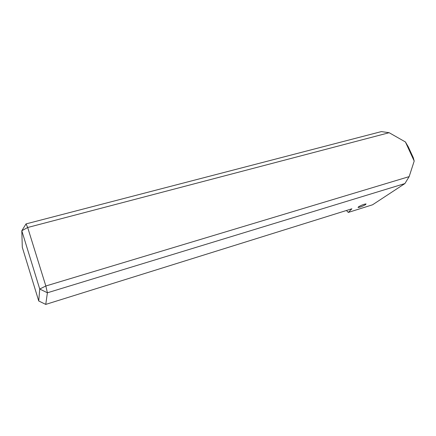 <?xml version="1.0" encoding="UTF-8"?>
<svg xmlns="http://www.w3.org/2000/svg" width="436" height="436" viewBox="0 0 436 436"><rect width="100%" height="100%" fill="white"/><g stroke="black" fill="none" stroke-linecap="round" stroke-linejoin="round"><path stroke-width="0.65" d="M358.506 206.822C361.542 205.111 364.06 204.146 366.049 203.934L365.553 204.62C362.507 206.321 360.005 207.28 358.038 207.492L358.506 206.822M346.435 210.49L348.288 212.425L351.89 208.784L45.753 304.404L47.399 292.785L45.834 285.994L409.153 176.618L414.2 161.058L405.415 141.956L389.157 132.713L27.681 227.499L45.834 285.994L39.736 289.03L21.8 230.753L22.296 247.294L38.733 300.982L39.736 289.03L47.399 292.785L404.902 183.561L372.54 204.8L348.288 212.425M26.04 223.902L27.681 227.499L21.8 230.753L26.04 223.902L381.375 131.596L389.157 132.713M405.415 141.956L408.309 146.888L413.312 157.761L414.2 161.058M409.153 176.618L404.902 183.561M38.733 300.982L45.753 304.404"/></g></svg>
